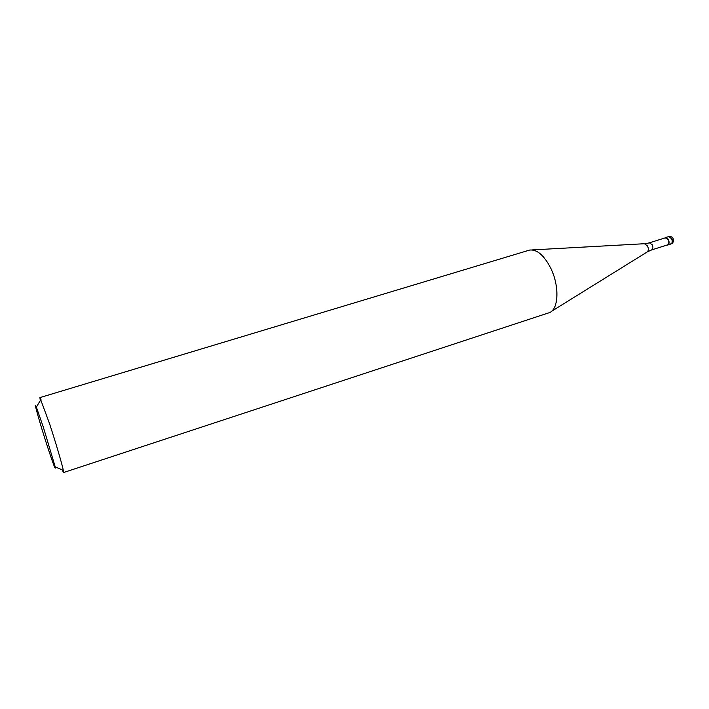 <?xml version="1.0" encoding="UTF-8"?>
<svg xmlns="http://www.w3.org/2000/svg" width="709" height="709" viewBox="0 0 709 709"><rect width="100%" height="100%" fill="white"/><g stroke="black" fill="none" stroke-linecap="round" stroke-linejoin="round"><path stroke-width="1.06" d="M664.75 238.02L665.396 237.604L668.392 239.562C669.509 242.256 669.287 244.082 667.736 245.03L666.965 245.066C669.145 244.765 669.624 242.93 668.392 239.562C667.178 237.604 665.964 237.09 664.75 238.02M668.144 239.704L665.299 237.843L649.409 242.824L652.218 244.711C653.281 247.29 653.086 249.027 651.651 249.914L667.524 244.889C668.986 243.993 669.199 242.265 668.144 239.704M63.526 472.549L549.386 312.642C558.772 309.434 559.631 285.612 550.512 267.71C543.847 255.125 536.899 249.24 529.667 250.055L39.908 397.598L49.497 423.53C55.656 442.274 62.17 464.395 63.331 470.395L63.526 472.549L62.108 469.863M40.289 400.612L39.908 397.598M47.317 446.174C39.881 423.388 32.791 398.263 36.354 407.072L43.417 427.412L55.187 466.823C55.958 471.379 53.335 464.501 47.317 446.174M672.77 239.367C673.656 241.45 673.213 242.895 671.441 243.692L668.33 244.676M667.736 245.03L670.847 244.047C672.398 243.098 672.619 241.273 671.512 238.587L668.507 236.629L665.396 237.604M551.496 311.34L647.06 252.041C648.575 250.88 648.744 248.859 647.539 245.988L644.437 243.719L532.14 249.922M670.847 244.047C673.178 242.992 673.975 241.237 673.231 238.782M673.009 238.348C671.902 236.744 670.404 236.168 668.507 236.629M649.409 242.824L646.847 243.444M647.379 251.837L651.651 249.914M646.661 243.479L644.818 243.692M36.354 407.072L40.98 399.477M55.187 466.823L63.331 470.395"/></g></svg>
